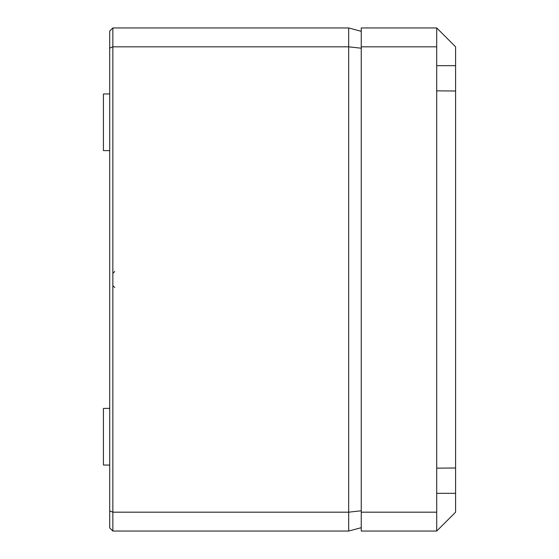 <?xml version="1.0" encoding="UTF-8"?>
<svg xmlns="http://www.w3.org/2000/svg" width="559" height="559" viewBox="0 0 559 559"><rect width="100%" height="100%" fill="white"/><g stroke="black" fill="none" stroke-linecap="round" stroke-linejoin="round"><path stroke-width="0.84" d="M112.848 531.05L112.848 512.184L348.676 512.184L348.676 531.05L112.848 531.05L109.704 527.906L109.704 31.094L112.848 27.95L348.676 27.95L361.254 31.318M109.704 465.074L103.415 465.018L103.415 408.419L109.704 408.363M109.704 150.637L103.415 150.581L103.415 93.982L109.704 93.926M361.254 160.251L361.254 157.813M361.254 497.901L361.254 496.951M109.704 510.884L112.848 512.184L112.848 46.816L348.676 46.816L348.676 27.95M361.254 510.786L348.676 512.184L348.676 46.816L361.254 48.214M109.704 48.116L112.848 46.816L112.848 27.95M348.676 531.05L361.254 527.682M436.719 531.05L361.254 531.05L361.254 27.95L436.719 27.95L436.719 531.05L455.585 512.184L455.585 467.995L436.719 468.162M361.254 512.184L436.719 512.184M361.254 46.816L436.719 46.816M455.585 467.995L455.585 91.005L436.719 90.837M455.585 91.005L455.585 65.683L436.719 65.683M436.719 27.95L455.585 46.816L455.585 65.683M455.585 493.317L436.719 493.317M114.735 287.515L112.848 285.628M114.735 271.485L112.848 273.372"/></g></svg>
